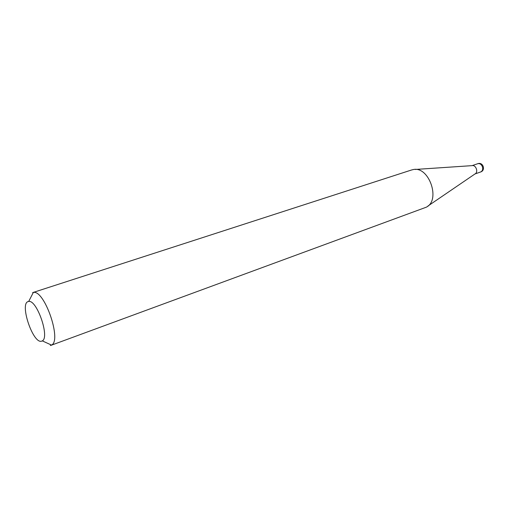 <?xml version="1.0" encoding="UTF-8"?>
<svg xmlns="http://www.w3.org/2000/svg" width="509" height="509" viewBox="0 0 509 509"><rect width="100%" height="100%" fill="white"/><g stroke="black" fill="none" stroke-linecap="round" stroke-linejoin="round"><path stroke-width="0.76" d="M28.18 301.557C19.387 303.466 32.9 343.772 41.464 341.221L42.311 340.877C49.965 337.429 36.839 299.445 28.682 301.455L28.18 301.557M32.646 292.618L33.327 292.465C44.385 289.43 62.085 340.642 51.511 345.083L50.359 345.522M411.609 169.974L413.13 169.592C429.036 165.699 441.061 200.501 426.141 207.252L50.919 345.369M415.28 169.452L472.231 165.629C475.96 164.782 478.536 172.246 475.088 173.887L427.923 206.037M480.528 172.01L480.642 171.972C482.456 171.081 483.06 169.37 482.449 166.85C481.431 164.375 479.904 163.313 477.849 163.675L477.722 163.72M477.881 163.669L472.091 165.635M32.684 292.605L411.673 169.949M42.311 340.877L51.511 345.083M28.682 301.455L33.327 292.465M474.967 173.963L480.642 171.972C485.904 170.356 483.124 161.849 477.926 163.656"/></g></svg>
